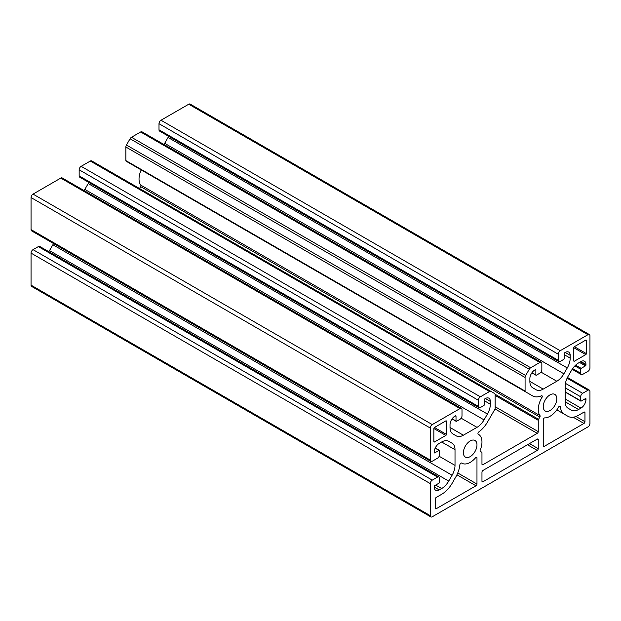<?xml version="1.0" encoding="UTF-8"?>
<svg xmlns="http://www.w3.org/2000/svg" width="621" height="621" viewBox="0 0 621 621"><rect width="100%" height="100%" fill="white"/><g stroke="black" fill="none" stroke-linecap="round" stroke-linejoin="round"><path stroke-width="0.93" d="M470.182 440.957A9.594 5.542 -60 0 1 474.987 440.475A9.594 5.542 -60 0 1 476.454 448.168A9.594 5.542 -60 0 1 470.182 456.629A9.594 5.542 -60 0 1 465.385 457.103A9.594 5.542 -60 0 1 463.918 449.41A9.594 5.542 -60 0 1 470.182 440.957M550.027 394.855A9.594 5.542 -60 0 1 554.825 394.382A9.594 5.542 -60 0 1 556.3 402.074A9.594 5.542 -60 0 1 550.027 410.528A9.594 5.542 -60 0 1 545.23 411.009A9.594 5.542 -60 0 1 543.755 403.316A9.594 5.542 -60 0 1 550.027 394.855M475.523 457.832A1.413 0.815 -60 0 1 475.973 457.444A1.413 0.815 -60 0 1 476.68 457.374A1.413 0.815 -60 0 1 476.975 458.019L476.975 484.054A1.413 0.815 -60 0 1 475.973 485.785L436.252 508.715A1.413 0.815 -60 0 1 435.546 508.785A1.413 0.815 -60 0 1 435.251 508.141L435.251 499.152A1.413 0.815 -60 0 1 436.252 497.421L441.655 494.3A21.168 12.226 120 0 0 452.243 483.13L455.62 477.277A21.168 12.226 120 0 0 459.897 464.702A1.413 0.815 -60 0 1 460.883 463.119A1.413 0.815 -60 0 1 461.589 463.049A1.413 0.815 -60 0 1 461.613 463.064A16.658 9.618 120 0 0 461.861 463.212A16.658 9.618 120 0 0 475.523 457.832M558.605 407.065A1.413 0.815 -60 0 1 559.327 406.281A1.413 0.815 -60 0 1 560.033 406.212A1.413 0.815 -60 0 1 560.321 406.724A21.168 12.226 120 0 0 564.59 414.362L567.974 416.311A21.168 12.226 120 0 0 578.555 415.263L583.965 412.142A1.413 0.815 -60 0 1 584.664 412.072A1.413 0.815 -60 0 1 584.959 412.717L584.959 421.706A1.413 0.815 -60 0 1 583.965 423.437L544.237 446.375A1.413 0.815 -60 0 1 543.538 446.445A1.413 0.815 -60 0 1 543.243 445.793L543.243 419.765A1.413 0.815 -60 0 1 544.237 418.034A1.413 0.815 -60 0 1 544.695 417.894A16.658 9.618 120 0 0 558.605 407.065M585.456 398.604A0.706 0.404 -60 0 1 585.96 398.892L585.456 398.604L581.171 401.081A0.706 0.404 -60 0 1 580.666 400.793L580.666 396.757A2.826 1.63 -60 0 1 582.661 393.303L587.955 390.244A2.826 1.63 -60 0 1 589.368 390.104A2.826 1.63 -60 0 1 589.95 391.401L589.95 423.437A2.826 1.63 -60 0 1 587.955 426.899L432.263 516.781A2.826 1.63 -60 0 1 430.85 516.92A2.826 1.63 -60 0 1 430.268 515.632L31.05 285.148A2.826 1.63 120 0 0 31.632 286.436L430.85 516.92M430.268 515.632L430.268 483.596A2.826 1.63 -60 0 1 432.263 480.134L437.549 477.083A2.826 1.63 -60 0 1 438.962 476.944L39.744 246.459A2.826 1.63 120 0 0 38.339 246.599L33.045 249.65A2.826 1.63 120 0 0 31.05 253.112L31.05 285.148M53.538 243.541A14.112 8.151 -60 0 1 52.878 244.752L49.501 250.605A14.112 8.151 -60 0 1 48.826 251.699M461.419 408.432L62.201 177.948A2.826 1.63 120 0 0 60.788 178.087L33.045 194.101A2.826 1.63 120 0 0 31.05 197.563L31.05 229.599A2.826 1.63 120 0 0 31.632 230.896L430.85 461.38A2.826 1.63 -60 0 1 430.268 460.083L430.268 428.048A2.826 1.63 -60 0 1 432.263 424.585L460.006 408.571A2.826 1.63 -60 0 1 461.419 408.432A2.826 1.63 -60 0 1 462.001 409.72L462.001 415.829A2.826 1.63 -60 0 1 460.006 419.291L456.513 421.302A0.706 0.404 -60 0 1 456.016 421.015L456.016 416.062L455.014 416.062A7.056 4.075 -60 0 0 450.023 424.702L450.023 427.489L463.382 435.197A14.112 8.151 -60 0 1 456.326 435.903L452.95 433.947A14.112 8.151 -60 0 1 450.023 427.489M88.819 182.434A14.112 8.151 -60 0 1 88.205 183.56L84.829 189.413A14.112 8.151 -60 0 1 84.107 190.593M91.714 160.909L490.932 391.393L91.714 160.909A2.826 1.63 120 0 0 90.301 161.049L81.149 166.335A2.826 1.63 120 0 0 79.154 169.789L79.154 175.898A2.826 1.63 120 0 0 79.736 177.187L478.954 407.671A2.826 1.63 -60 0 1 478.372 406.382L478.372 400.273A2.826 1.63 -60 0 1 480.367 396.819L489.519 391.533A2.826 1.63 -60 0 1 490.932 391.393L494.549 393.481A2.826 1.63 -60 0 1 495.139 394.777L495.139 408.354A1.413 0.815 -60 0 1 494.844 409.34L487.57 421.931A21.168 12.226 120 0 1 478.822 431.921A1.413 0.815 -60 0 0 477.999 433.163A1.413 0.815 -60 0 0 478.24 434.219A1.413 0.815 -60 0 1 478.24 434.219A16.658 9.618 120 0 1 478.512 434.366A16.658 9.618 120 0 1 480.235 450.085A1.413 0.815 -60 0 0 480.382 451.413L481.671 452.158A1.413 0.815 -60 0 1 481.966 452.81L481.966 464.12L482.959 464.694A1.413 0.815 -60 0 1 482.253 464.764A1.413 0.815 -60 0 1 481.966 464.12M539.851 362.47L140.633 131.986A2.826 1.63 120 0 1 142.046 131.846L541.264 362.33A2.826 1.63 -60 0 0 539.851 362.47L530.699 367.756A2.826 1.63 -60 0 0 529.286 369.247L525.661 375.519A2.826 1.63 -60 0 0 525.079 377.49L525.079 391.067A1.413 0.815 -60 0 0 525.374 391.719L532.639 395.911A21.168 12.226 120 0 0 541.396 395.794A1.413 0.815 -60 0 1 541.978 395.787A1.413 0.815 -60 0 1 541.954 397.456A16.658 9.618 120 0 0 539.983 415.589A1.413 0.815 -60 0 1 539.835 417.087L140.618 186.603L139.523 188.505M140.618 186.603A1.413 0.815 120 0 0 140.765 185.105L539.983 415.589M141.192 169.913A16.658 9.618 120 0 0 140.765 185.105M133.43 165.427L532.639 395.911L133.43 165.427A21.168 12.226 120 0 0 133.461 165.45M140.633 131.986L131.481 137.272A2.826 1.63 120 0 0 130.068 138.762L126.451 145.035A2.826 1.63 120 0 0 125.861 147.006L125.861 160.583A1.413 0.815 120 0 0 126.156 161.235L525.374 391.719L126.156 161.235M168.664 136.333A14.112 8.151 -60 0 1 168.05 137.466L164.674 143.319A14.112 8.151 -60 0 1 163.944 144.491M589.368 334.564L190.15 104.08A2.826 1.63 120 0 0 188.737 104.219L160.994 120.233A2.826 1.63 120 0 0 158.999 123.695L158.999 129.797A2.826 1.63 120 0 0 159.581 131.093L558.799 361.577A2.826 1.63 -60 0 1 558.209 360.281L558.209 354.18A2.826 1.63 -60 0 1 560.212 350.718L587.955 334.703A2.826 1.63 -60 0 1 589.368 334.564A2.826 1.63 -60 0 1 589.95 335.852L589.95 367.888A2.826 1.63 -60 0 1 587.955 371.35L582.661 374.401A2.826 1.63 -60 0 1 581.256 374.541A2.826 1.63 -60 0 1 580.666 373.252L580.666 369.216A0.706 0.404 -60 0 1 581.171 368.354L585.456 365.87L579.471 362.416M446.429 434.382A0.846 0.489 -60 0 1 445.831 435.422L434.459 441.989A0.846 0.489 -60 0 1 433.854 441.647L433.854 428.506A0.846 0.489 -60 0 1 434.459 427.473L445.831 420.898A0.846 0.489 -60 0 1 446.429 421.248L446.429 434.382L434.459 427.473M585.758 340.114A0.846 0.489 -60 0 1 586.356 340.463L586.356 353.597A0.846 0.489 -60 0 1 585.758 354.638L574.378 361.205A0.846 0.489 -60 0 1 573.781 360.863L573.781 347.721A0.846 0.489 -60 0 1 574.378 346.689L585.758 340.114L586.356 340.463M482.959 470.454L537.25 439.109A1.413 0.815 -60 0 1 537.957 439.039A1.413 0.815 -60 0 1 538.252 439.684L538.252 448.673A1.413 0.815 -60 0 1 537.25 450.404L482.959 481.749A1.413 0.815 -60 0 1 482.253 481.818A1.413 0.815 -60 0 1 481.966 481.174L481.966 472.185A1.413 0.815 -60 0 1 482.959 470.454M584.959 398.892L585.96 399.466L585.96 398.892M585.96 399.466A7.056 4.075 -60 0 1 580.969 408.113L565.195 399.008M578.555 409.503A14.112 8.151 -60 0 1 571.499 410.202L568.122 408.253A14.112 8.151 -60 0 1 565.195 401.787L578.555 409.503L580.969 408.113M565.195 401.787L565.195 386.083A14.112 8.151 -60 0 1 568.122 376.248L571.499 370.395A14.112 8.151 -60 0 1 578.555 362.943L580.969 361.554A7.056 4.075 -60 0 1 584.493 361.205A7.056 4.075 -60 0 1 585.96 364.434L580.969 361.554M580.472 361.841L585.96 365.008L585.96 364.434M585.96 365.008A0.706 0.404 -60 0 1 585.456 365.87M565.195 352.449A7.056 4.075 -60 0 1 568.727 352.099A7.056 4.075 -60 0 1 570.187 355.328L565.195 352.449L564.699 352.736A0.706 0.404 -60 0 0 564.202 353.597L564.202 358.558A0.706 0.404 -60 0 1 563.705 359.419L560.212 361.438A2.826 1.63 -60 0 1 558.799 361.577M564.202 354.653L570.187 358.115L570.187 355.328M570.187 358.115A14.112 8.151 -60 0 1 567.268 367.95L563.891 373.803A14.112 8.151 -60 0 1 556.827 381.247L543.228 389.103A14.112 8.151 -60 0 1 536.171 389.802L532.795 387.853A14.112 8.151 -60 0 1 529.868 381.387L529.868 378.608A7.056 4.075 -60 0 1 534.86 369.961L535.356 369.674A0.706 0.404 -60 0 1 535.853 369.961L535.853 374.921A0.706 0.404 -60 0 0 536.358 375.208L539.851 373.19A2.826 1.63 -60 0 0 541.846 369.736L541.846 363.627A2.826 1.63 -60 0 0 541.264 362.33M495.139 406.724L538.252 431.618L538.252 420.308A1.413 0.815 -60 0 1 538.547 419.322L539.835 417.087M538.252 431.618A1.413 0.815 -60 0 1 537.25 433.349L482.959 464.694M485.358 398.542A7.056 4.075 -60 0 1 488.882 398.193A7.056 4.075 -60 0 1 490.349 401.422L485.358 398.542L484.854 398.829A0.706 0.404 -60 0 0 484.357 399.699L484.357 404.651A0.706 0.404 -60 0 1 483.86 405.513L480.367 407.531A2.826 1.63 -60 0 1 478.954 407.671M484.357 400.755L490.349 404.209L490.349 401.422M490.349 404.209A14.112 8.151 -60 0 1 487.423 414.044L484.046 419.897A14.112 8.151 -60 0 1 476.99 427.349L463.382 435.197M455.511 415.775A0.706 0.404 -60 0 1 456.016 416.062M434.754 452.88A0.706 0.404 -60 0 1 434.258 452.593L434.754 452.88L439.047 450.404A0.706 0.404 -60 0 1 439.544 450.691L439.544 454.727A2.826 1.63 -60 0 1 437.549 458.182L432.263 461.24A2.826 1.63 -60 0 1 430.85 461.38M441.655 441.981A14.112 8.151 -60 0 1 448.711 441.283L452.096 443.231A14.112 8.151 -60 0 1 455.014 449.697L441.655 441.981L439.249 443.371A7.056 4.075 -60 0 0 434.258 452.018L434.258 452.593M455.014 449.697L455.014 465.401A14.112 8.151 -60 0 1 452.096 475.244L448.711 481.089A14.112 8.151 -60 0 1 441.655 488.541L435.67 485.086M439.249 489.93A7.056 4.075 -60 0 1 435.717 490.28A7.056 4.075 -60 0 1 434.258 487.05L439.249 489.93L441.655 488.541M438.962 476.944A2.826 1.63 -60 0 1 439.544 478.232L439.544 482.269A0.706 0.404 -60 0 1 439.047 483.13L434.754 485.614A0.706 0.404 -60 0 0 434.258 486.476L434.258 487.05M567.974 416.311L556.827 409.876L567.974 416.311M448.696 441.275L452.096 443.231M433.854 428.506L445.831 435.422M434.459 441.989L433.854 441.647M445.831 420.898L446.429 421.248M586.356 353.597L574.378 346.689M573.781 347.721L585.758 354.638M574.378 361.205L573.781 360.863M537.25 439.109L538.252 439.684M538.252 448.673L529.472 443.604M527.47 444.76L537.25 450.404M482.959 481.749L481.966 481.174M456.932 474.793L475.973 485.785M436.252 508.715L435.251 508.141M475.973 457.444L476.975 458.019M476.975 484.054L457.747 472.954M560.321 406.724L559.451 406.219M573.183 417.211L583.965 423.437M544.237 446.375L543.243 445.793M583.965 412.142L584.959 412.717M584.959 421.706L575.946 416.505M430.268 483.596L31.05 253.112M33.045 249.65L432.263 480.134M437.549 477.083L38.339 246.599M49.501 250.605L448.711 481.089M452.096 475.244L52.878 244.752M439.179 456.264L455.014 465.401M439.047 450.404L435.174 448.168M31.05 229.599L430.268 460.083M430.268 428.048L31.05 197.563M33.045 194.101L432.263 424.585M460.006 408.571L60.788 178.087M452.135 418.779L456.016 421.015M476.99 427.349L461.155 418.205M84.829 189.413L484.046 419.897M487.423 414.044L88.205 183.56M79.154 175.898L478.372 406.382M478.372 400.273L79.154 169.789M81.149 166.335L480.367 396.819M489.519 391.533L90.301 161.049M537.25 433.349L495.022 408.967M538.252 420.308L495.139 395.414M541.954 397.456L539.998 396.322M125.861 160.583L525.079 391.067M525.079 377.49L125.861 147.006M126.451 145.035L525.661 375.519M529.286 369.247L130.068 138.762M131.481 137.272L530.699 367.756M531.98 372.685L535.853 374.921M535.853 369.961L535.356 369.674M529.868 381.395L543.228 389.103M556.827 381.247L541 372.111M164.674 143.319L563.891 373.803M567.268 367.95L168.05 137.466M158.999 129.797L558.209 360.281M558.209 354.18L158.999 123.695M160.994 120.233L560.212 350.718M587.955 334.703L188.737 104.219M572.632 368.61L580.666 373.252M580.666 369.216L574.883 365.878M575.62 365.148L581.171 368.354M565.195 391.859L580.666 400.793M580.666 396.757L565.195 387.83M565.452 383.367L582.661 393.303M587.955 390.244L567.105 378.212M538.547 419.322L495.069 394.226M567.462 377.459L589.368 390.104M435.259 447.974L439.396 450.372M452.018 418.95L456.163 421.341M531.863 372.848L536.001 375.239M572.174 369.301L581.256 374.541M565.195 392.099L580.814 401.112"/></g></svg>
